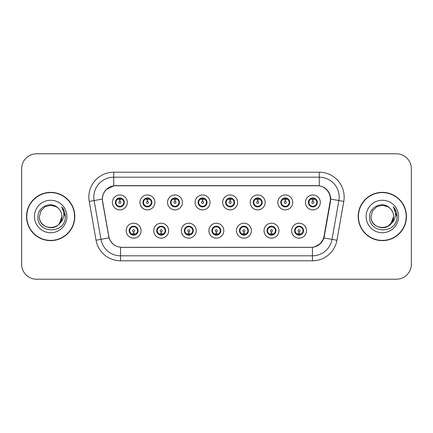 <?xml version="1.0" encoding="UTF-8"?>
<svg xmlns="http://www.w3.org/2000/svg" width="433" height="433" viewBox="0 0 433 433"><rect width="100%" height="100%" fill="white"/><g stroke="black" fill="none" stroke-linecap="round" stroke-linejoin="round"><path stroke-width="0.65" d="M168.67 230.686A7.464 7.464 0 0 1 161.206 238.15A7.464 7.464 0 0 1 153.742 230.686A7.464 7.464 0 0 1 161.206 223.217A7.464 7.464 0 0 1 168.67 230.686M156.724 230.686A4.482 4.482 0 0 0 161.206 235.162A4.482 4.482 0 0 0 165.682 230.686A4.482 4.482 0 0 0 161.206 226.205A4.482 4.482 0 0 0 156.724 230.686L158.462 233.571A3.984 3.984 0 0 1 158.462 227.796L156.768 230.686M196.241 230.686A7.464 7.464 0 0 1 188.777 238.15A7.464 7.464 0 0 1 181.313 230.686A7.464 7.464 0 0 1 188.777 223.217A7.464 7.464 0 0 1 196.241 230.686M184.301 230.686A4.482 4.482 0 0 0 188.777 235.162A4.482 4.482 0 0 0 193.259 230.686A4.482 4.482 0 0 0 188.777 226.205A4.482 4.482 0 0 0 184.301 230.686L186.038 233.571A3.984 3.984 0 0 1 186.038 227.796L184.339 230.686M223.818 230.686A7.464 7.464 0 0 1 216.348 238.15A7.464 7.464 0 0 1 208.885 230.686A7.464 7.464 0 0 1 216.348 223.217A7.464 7.464 0 0 1 223.818 230.686M211.872 230.686A4.482 4.482 0 0 0 216.348 235.162A4.482 4.482 0 0 0 220.83 230.686A4.482 4.482 0 0 0 216.348 226.205A4.482 4.482 0 0 0 211.872 230.686L213.61 233.571A3.984 3.984 0 0 1 213.61 227.796L211.91 230.686M251.389 230.686A7.464 7.464 0 0 1 243.925 238.15A7.464 7.464 0 0 1 236.456 230.686A7.464 7.464 0 0 1 243.925 223.217A7.464 7.464 0 0 1 251.389 230.686M239.444 230.686A4.482 4.482 0 0 0 243.925 235.162A4.482 4.482 0 0 0 248.401 230.686A4.482 4.482 0 0 0 243.925 226.205A4.482 4.482 0 0 0 239.444 230.686L241.181 233.571A3.984 3.984 0 0 1 241.181 227.796L239.487 230.686M278.96 230.686A7.464 7.464 0 0 1 271.496 238.15A7.464 7.464 0 0 1 264.033 230.686A7.464 7.464 0 0 1 271.496 223.217A7.464 7.464 0 0 1 278.96 230.686M267.015 230.686A4.482 4.482 0 0 0 271.496 235.162A4.482 4.482 0 0 0 275.978 230.686A4.482 4.482 0 0 0 271.496 226.205A4.482 4.482 0 0 0 267.015 230.686L268.752 233.571A3.984 3.984 0 0 1 268.752 227.796L267.058 230.686M306.532 230.686A7.464 7.464 0 0 1 299.068 238.15A7.464 7.464 0 0 1 291.604 230.686A7.464 7.464 0 0 1 299.068 223.217A7.464 7.464 0 0 1 306.532 230.686M294.592 230.686A4.482 4.482 0 0 0 299.068 235.162A4.482 4.482 0 0 0 303.549 230.686A4.482 4.482 0 0 0 299.068 226.205A4.482 4.482 0 0 0 294.592 230.686L296.329 233.571A3.984 3.984 0 0 1 296.329 227.796L294.629 230.686M141.098 230.686A7.464 7.464 0 0 1 133.635 238.15A7.464 7.464 0 0 1 126.165 230.686A7.464 7.464 0 0 1 133.635 223.217A7.464 7.464 0 0 1 141.098 230.686M129.153 230.686A4.482 4.482 0 0 0 133.635 235.162A4.482 4.482 0 0 0 138.111 230.686A4.482 4.482 0 0 0 133.635 226.205A4.482 4.482 0 0 0 129.153 230.686L130.89 233.571A3.984 3.984 0 0 1 130.89 227.796L129.196 230.686M154.884 202.417A7.464 7.464 0 0 1 147.42 209.881A7.464 7.464 0 0 1 139.951 202.417A7.464 7.464 0 0 1 147.42 194.947A7.464 7.464 0 0 1 154.884 202.417M142.939 202.417A4.482 4.482 0 0 0 147.42 206.893A4.482 4.482 0 0 0 151.896 202.417A4.482 4.482 0 0 0 147.42 197.935A4.482 4.482 0 0 0 142.939 202.417L144.676 205.302A3.984 3.984 0 0 1 144.682 199.521L142.982 202.422M182.455 202.417A7.464 7.464 0 0 1 174.992 209.881A7.464 7.464 0 0 1 167.528 202.417A7.464 7.464 0 0 1 174.992 194.947A7.464 7.464 0 0 1 182.455 202.417M170.51 202.417A4.482 4.482 0 0 0 174.992 206.893A4.482 4.482 0 0 0 179.473 202.417A4.482 4.482 0 0 0 174.992 197.935A4.482 4.482 0 0 0 170.51 202.417L172.253 205.302A3.984 3.984 0 0 1 172.258 199.521L170.553 202.422M210.032 202.417A7.464 7.464 0 0 1 202.563 209.881A7.464 7.464 0 0 1 195.099 202.417A7.464 7.464 0 0 1 202.563 194.947A7.464 7.464 0 0 1 210.032 202.417M198.087 202.417A4.482 4.482 0 0 0 202.563 206.893A4.482 4.482 0 0 0 207.044 202.417A4.482 4.482 0 0 0 202.563 197.935A4.482 4.482 0 0 0 198.087 202.417L199.824 205.302A3.984 3.984 0 0 1 199.829 199.521L198.125 202.422M237.603 202.417A7.464 7.464 0 0 1 230.139 209.881A7.464 7.464 0 0 1 222.67 202.417A7.464 7.464 0 0 1 230.139 194.947A7.464 7.464 0 0 1 237.603 202.417M225.658 202.417A4.482 4.482 0 0 0 230.139 206.893A4.482 4.482 0 0 0 234.616 202.417A4.482 4.482 0 0 0 230.139 197.935A4.482 4.482 0 0 0 225.658 202.417L227.395 205.302A3.984 3.984 0 0 1 227.401 199.521L225.701 202.422M265.175 202.417A7.464 7.464 0 0 1 257.711 209.881A7.464 7.464 0 0 1 250.242 202.417A7.464 7.464 0 0 1 257.711 194.947A7.464 7.464 0 0 1 265.175 202.417M253.229 202.417A4.482 4.482 0 0 0 257.711 206.893A4.482 4.482 0 0 0 262.187 202.417A4.482 4.482 0 0 0 257.711 197.935A4.482 4.482 0 0 0 253.229 202.417L254.967 205.302A3.984 3.984 0 0 1 254.972 199.521A3.984 3.984 0 0 0 253.727 202.417M292.746 202.417A7.464 7.464 0 0 1 285.282 209.881A7.464 7.464 0 0 1 277.818 202.417A7.464 7.464 0 0 1 285.282 194.947A7.464 7.464 0 0 1 292.746 202.417M280.8 202.417A4.482 4.482 0 0 0 285.282 206.893A4.482 4.482 0 0 0 289.764 202.417A4.482 4.482 0 0 0 285.282 197.935A4.482 4.482 0 0 0 280.8 202.417L282.543 205.302A3.984 3.984 0 0 1 282.549 199.521A3.984 3.984 0 0 0 281.298 202.417M320.323 202.417A7.464 7.464 0 0 1 312.853 209.881A7.464 7.464 0 0 1 305.389 202.417A7.464 7.464 0 0 1 312.853 194.947A7.464 7.464 0 0 1 320.323 202.417M308.377 202.417A4.482 4.482 0 0 0 312.853 206.893A4.482 4.482 0 0 0 317.335 202.417A4.482 4.482 0 0 0 312.853 197.935A4.482 4.482 0 0 0 308.377 202.417L310.115 205.302A3.984 3.984 0 0 1 310.12 199.521L308.415 202.422M127.313 202.417A7.464 7.464 0 0 1 119.849 209.881A7.464 7.464 0 0 1 112.38 202.417A7.464 7.464 0 0 1 119.849 194.947A7.464 7.464 0 0 1 127.313 202.417M115.367 202.417A4.482 4.482 0 0 0 119.849 206.893A4.482 4.482 0 0 0 124.325 202.417A4.482 4.482 0 0 0 119.849 197.935A4.482 4.482 0 0 0 115.367 202.417L117.105 205.302A3.984 3.984 0 0 1 117.11 199.521L115.411 202.422M102.632 201.415A13.439 13.439 0 0 1 115.865 185.643L316.934 185.643A13.439 13.439 0 0 1 330.168 201.415L324.025 236.256A13.439 13.439 0 0 1 310.791 247.357L122.009 247.357A13.439 13.439 0 0 1 108.775 236.256L102.632 201.415M26.527 216.5A24.14 24.14 0 0 0 50.666 240.64A24.14 24.14 0 0 0 74.806 216.5A24.14 24.14 0 0 0 50.666 192.36A24.14 24.14 0 0 0 26.527 216.5M358.194 216.5A24.14 24.14 0 0 0 382.334 240.64A24.14 24.14 0 0 0 406.473 216.5A24.14 24.14 0 0 0 382.334 192.36A24.14 24.14 0 0 0 358.194 216.5M102.426 197.091C103.714 190.861 107.481 187.099 113.722 185.789L319.278 185.789C325.508 187.088 329.275 190.856 330.574 197.091L330.52 201.415L323.965 237.944C322 243.357 318.152 246.474 312.431 247.297L120.569 247.297C114.859 246.485 111.016 243.368 109.035 237.944L102.48 201.415L102.426 197.091M106.296 189.497L113.83 185.773M89.22 201.41A24.887 24.887 0 0 1 113.722 172.204L319.278 172.204A24.887 24.887 0 0 1 343.78 201.41L336.939 240.234A24.887 24.887 0 0 1 312.431 260.796L120.569 260.796A24.887 24.887 0 0 1 96.061 240.234L89.22 201.41L94.118 200.544A19.907 19.907 0 0 1 113.722 177.184L319.278 177.184A19.907 19.907 0 0 1 338.882 200.544L332.035 239.368A19.907 19.907 0 0 1 312.431 255.816L120.569 255.816A19.907 19.907 0 0 1 100.965 239.368L94.118 200.544A19.907 19.907 0 0 1 93.815 197.091M319.278 172.204L319.278 185.789C325.508 187.088 329.275 190.856 330.574 197.091L330.72 199.11L343.78 201.41M121.857 247.357L120.569 247.297L120.569 260.796M312.431 260.796L312.431 247.297L311.143 247.357M323.938 238.026L320.431 243.627L314.656 246.886M324.377 236.256L324.295 236.678M96.061 240.234L109.008 237.858M108.705 236.678L108.623 236.256M94.118 200.544L102.28 199.083M411.35 168.718A14.933 14.933 0 0 0 396.417 153.791L36.583 153.791A14.933 14.933 0 0 0 21.65 168.718L21.65 264.282A14.933 14.933 0 0 0 36.583 279.209L396.417 279.209A14.933 14.933 0 0 0 411.35 264.282L411.35 168.718L411.35 264.282M21.65 168.718L21.65 264.282M396.417 153.791L36.583 153.791M36.583 279.209L396.417 279.209M119.389 199.375L119.714 199.434L119.806 201.421A0.996 0.996 180 0 0 118.853 202.438A0.996 0.996 180 0 0 119.849 203.413A0.996 0.996 180 0 0 120.839 202.438A0.996 0.996 180 0 0 119.892 201.421L119.979 199.429L120.304 199.375M122.009 199.072L119.973 199.532M123.827 202.417A3.984 3.984 0 0 1 122.588 205.302L124.282 202.417L122.588 199.526A3.984 3.984 0 0 1 123.827 202.417M120.022 198.438L120.861 198.563A3.984 3.984 0 0 1 120.894 198.574L121.099 198.114M118.187 198.796L119.67 198.438L119.654 198.065M120.618 198L120.266 198.455L122.588 199.526C124.222 201.453 124.228 203.38 122.588 205.302L120.894 206.26L121.099 206.714M120.618 206.828L120.406 206.357L120.894 206.26M120.406 206.357L120.488 206.85L120.406 206.357M120.91 206.254L118.68 206.222M119.075 206.828L119.427 206.373L118.799 206.26L118.593 206.714M119.075 198L119.286 198.471L117.105 199.526C115.47 201.448 115.47 203.375 117.105 205.302L118.799 206.26M119.286 198.471L119.205 197.984L119.286 198.471M119.719 199.532L117.684 199.072M134.089 233.728L133.765 233.668L133.678 231.677A0.996 0.996 -0 0 0 134.625 230.659A0.996 0.996 -0 0 0 133.635 229.69A0.996 0.996 -0 0 0 132.639 230.659A0.996 0.996 -0 0 0 133.591 231.677L133.505 233.668L133.175 233.728M131.47 234.026L133.505 233.571M134.403 235.097L134.192 234.626L136.373 233.571C138.013 231.65 138.013 229.723 136.373 227.796A3.984 3.984 0 0 1 136.368 233.576L138.073 230.675L136.373 227.796L134.679 226.843L134.885 226.383M133.461 234.659L132.617 234.534A3.984 3.984 0 0 1 132.585 234.524L132.384 234.984M135.291 234.302L133.808 234.664L133.824 235.032M132.861 235.097L133.212 234.643L130.89 233.571C129.256 231.644 129.256 229.717 130.89 227.796L132.585 226.843L134.798 226.876M132.861 226.27L133.072 226.74L132.585 226.843L132.384 226.383M133.072 226.74L132.991 226.253L133.072 226.74M134.403 226.27L134.051 226.724M134.679 226.843L134.057 226.724M134.057 234.643L134.273 235.119L134.051 234.643M133.759 233.571L135.794 234.026M146.96 199.375L147.29 199.434L147.377 201.421A0.996 0.996 180 0 0 146.424 202.438A0.996 0.996 180 0 0 147.42 203.413A0.996 0.996 180 0 0 148.411 202.438A0.996 0.996 180 0 0 147.464 201.421L147.55 199.429L147.875 199.375M149.585 199.072L147.545 199.532M151.398 202.417A3.984 3.984 0 0 1 150.159 205.302L151.859 202.417L150.159 199.526A3.984 3.984 0 0 1 151.398 202.417M147.593 198.438L148.432 198.563A3.984 3.984 0 0 1 148.465 198.574L148.671 198.114M145.759 198.796L147.247 198.438L147.231 198.065M148.189 198L147.842 198.455L148.059 197.984L147.842 198.455L150.159 199.526C151.799 201.453 151.799 203.38 150.159 205.302L148.465 206.26L148.671 206.714M148.189 206.828L147.978 206.357L148.465 206.26M147.978 206.357L148.059 206.85L147.978 206.357M148.481 206.254L146.257 206.222M146.646 206.828L146.998 206.373L146.376 206.26L146.17 206.714M146.646 198L146.857 198.471L144.676 199.526C143.042 201.448 143.042 203.375 144.676 205.302L146.376 206.26M146.857 198.471L146.776 197.984L146.857 198.471M147.29 199.532A2.885 2.885 0 0 1 147.296 199.532L145.255 199.072M174.531 199.375L174.862 199.434L174.948 201.421A0.996 0.996 180 0 0 173.996 202.438A0.996 0.996 180 0 0 174.992 203.413A0.996 0.996 180 0 0 175.987 202.438A0.996 0.996 180 0 0 175.035 201.421L175.121 199.429L175.452 199.375M177.157 199.072L175.116 199.532M178.975 202.417A3.984 3.984 0 0 1 177.736 205.302L179.43 202.417L177.736 199.526A3.984 3.984 0 0 1 178.975 202.417M175.165 198.438L176.009 198.563A3.984 3.984 0 0 1 176.036 198.574L176.242 198.114M173.33 198.796L174.818 198.438L174.802 198.065M175.76 198L175.414 198.455L177.736 199.526C179.37 201.453 179.37 203.38 177.736 205.302L176.036 206.26L176.242 206.714M175.76 206.828L175.554 206.357L176.036 206.26M175.554 206.357L175.636 206.85L175.554 206.357M176.052 206.254L173.828 206.222M174.223 206.828L174.569 206.373L174.347 206.85M174.223 198L174.434 198.471L172.253 199.526C170.613 201.448 170.613 203.375 172.253 205.302L174.569 206.373L174.353 206.85M174.353 197.984L174.434 198.471L174.347 197.984M174.867 199.532L172.827 199.072M202.108 199.375L202.433 199.434L202.52 201.421A0.996 0.996 180 0 0 201.572 202.438A0.996 0.996 180 0 0 202.563 203.413A0.996 0.996 180 0 0 203.559 202.438A0.996 0.996 180 0 0 202.606 201.421L202.693 199.429L203.023 199.375M204.728 199.072L202.693 199.532M206.546 202.417A3.984 3.984 0 0 1 205.307 205.302L207.001 202.417L205.307 199.526A3.984 3.984 0 0 1 206.546 202.417M202.736 198.438L203.58 198.563A3.984 3.984 0 0 1 203.613 198.574L203.813 198.114M200.907 198.796L202.39 198.438L202.373 198.065M203.337 198L202.985 198.455L205.307 199.526C206.942 201.453 206.942 203.38 205.307 205.302L203.613 206.26L203.813 206.714M203.337 206.828L203.126 206.357L203.613 206.26M203.126 206.357L203.207 206.85L203.126 206.357M203.629 206.254L201.399 206.222M201.794 206.828L202.146 206.373M201.794 198L202.005 198.471L199.824 199.526C198.184 201.448 198.184 203.375 199.824 205.302L202.141 206.373M202.141 198.455L201.924 197.984L202.146 198.455M202.438 199.532L200.403 199.072M229.679 199.375L230.004 199.434L230.096 201.421A0.996 0.996 180 0 0 229.144 202.438A0.996 0.996 180 0 0 230.139 203.413A0.996 0.996 180 0 0 231.13 202.438A0.996 0.996 180 0 0 230.183 201.421L230.269 199.429L230.594 199.375M232.299 199.072L230.264 199.532M234.118 202.417A3.984 3.984 0 0 1 232.878 205.302L234.578 202.417L232.878 199.526A3.984 3.984 0 0 1 234.118 202.417M230.313 198.438L231.152 198.563A3.984 3.984 0 0 1 231.184 198.574L231.39 198.114M228.478 198.796L229.961 198.438L229.945 198.065M230.908 198L230.562 198.455L230.778 197.984M230.908 206.828L230.697 206.357L232.878 205.302C234.518 203.38 234.518 201.453 232.878 199.526L230.562 198.455M230.562 206.373L230.778 206.85M231.2 206.254L228.97 206.222M229.366 206.828L229.717 206.373L229.089 206.26L228.884 206.714M229.366 198L229.577 198.471L227.395 199.526C225.761 201.448 225.761 203.375 227.395 205.302L229.089 206.26M229.577 198.471L229.495 197.984L229.577 198.471M230.01 199.532L227.975 199.072M161.666 233.728L161.336 233.668L161.249 231.677A0.996 0.996 -0 0 0 162.202 230.659A0.996 0.996 -0 0 0 161.206 229.69A0.996 0.996 -0 0 0 160.21 230.659A0.996 0.996 -0 0 0 161.163 231.677L161.076 233.668L160.746 233.728M159.041 234.026L161.081 233.571M161.974 235.097L161.763 234.626L163.945 233.571C165.585 231.65 165.585 229.723 163.945 227.796A3.984 3.984 0 0 1 163.939 233.576L165.644 230.675L163.945 227.796L162.251 226.843L162.456 226.383M161.033 234.659L160.188 234.534A3.984 3.984 0 0 1 160.161 234.524L159.956 234.984M162.868 234.302L161.379 234.664L161.395 235.032M160.437 235.097L160.784 234.643L158.462 233.571C156.827 231.644 156.827 229.717 158.462 227.796L160.161 226.843L162.37 226.876M160.437 226.27L160.643 226.74L160.161 226.843L159.956 226.383M160.643 226.74L160.562 226.253L160.643 226.74M161.974 226.27L161.628 226.724L161.85 226.253M162.251 226.843L161.628 226.724L161.845 226.253M161.845 235.119L161.763 234.626L161.85 235.119M161.33 233.571L163.371 234.026M189.237 233.728L188.907 233.668L188.82 231.677A0.996 0.996 -0 0 0 189.773 230.659A0.996 0.996 -0 0 0 188.777 229.69A0.996 0.996 -0 0 0 187.787 230.659A0.996 0.996 -0 0 0 188.734 231.677L188.647 233.668L188.323 233.728M186.612 234.026L188.653 233.571M189.551 235.097L189.34 234.626L191.521 233.571C193.156 231.65 193.156 229.723 191.521 227.796A3.984 3.984 0 0 1 191.516 233.576L193.215 230.675L191.521 227.796L189.822 226.843L190.027 226.383M188.604 234.659L187.765 234.534A3.984 3.984 0 0 1 187.733 234.524L187.527 234.984M190.439 234.302L188.95 234.664L188.967 235.032M188.009 235.097L188.355 234.643L188.139 235.119L188.355 234.643L186.038 233.571C184.398 231.644 184.398 229.717 186.038 227.796L187.733 226.843L187.527 226.383M188.009 226.27L188.22 226.74L187.733 226.843M188.22 226.74L188.139 226.253L188.22 226.74M187.716 226.849L189.941 226.876M189.551 226.27L189.199 226.724L189.822 226.843M189.34 234.626L189.421 235.119L189.34 234.626M188.902 233.571L190.942 234.026M216.809 233.728L216.478 233.668L216.392 231.677A0.996 0.996 -0 0 0 217.344 230.659A0.996 0.996 -0 0 0 216.348 229.69A0.996 0.996 -0 0 0 215.358 230.659A0.996 0.996 -0 0 0 216.305 231.677L216.219 233.668L215.894 233.728M214.189 234.026L216.224 233.571M217.122 235.097L216.911 234.626L219.093 233.571C220.727 231.65 220.727 229.723 219.093 227.796A3.984 3.984 0 0 1 219.087 233.576L220.787 230.675L219.093 227.796L217.398 226.843L217.604 226.383M216.175 234.659L215.336 234.534A3.984 3.984 0 0 1 215.304 234.524L215.098 234.984M218.01 234.302L216.527 234.664L216.538 235.032M215.58 235.097L215.932 234.643L213.61 233.571C211.97 231.644 211.97 229.717 213.61 227.796L215.304 226.843L215.098 226.383M215.58 226.27L215.791 226.74L215.304 226.843M215.791 226.74L215.71 226.253L215.791 226.74M215.288 226.849L217.518 226.876M217.122 226.27L216.771 226.724L217.398 226.843M216.911 234.626L216.993 235.119L216.911 234.626M216.478 233.571L218.513 234.026M74.557 216.5A23.891 23.891 0 0 0 50.666 192.609A23.891 23.891 0 0 0 26.776 216.5A23.891 23.891 0 0 0 50.666 240.391A23.891 23.891 0 0 0 74.557 216.5M59.289 223.726C53.313 231.801 38.829 226.638 39.414 216.5C38.726 231.016 62.606 231.016 61.919 216.5C62.606 231.016 38.726 231.016 39.414 216.5C38.726 231.016 62.606 231.016 61.919 216.5C62.606 231.016 38.726 231.016 39.414 216.5L40.924 210.876L45.043 206.757L50.666 205.247L56.29 206.757L58.038 207.997C51.132 200.76 37.839 206.725 37.963 216.5C36.697 233.869 64.858 234.323 65.313 217.344L65.34 216.5C65.296 212.809 64.068 209.572 61.654 206.779C63.489 209.789 64.138 213.031 63.597 216.5C63.072 219.45 61.632 221.858 59.289 223.726A11.253 11.253 0 0 0 61.919 216.5C62.606 231.016 38.726 231.016 39.414 216.5L40.924 210.876L45.043 206.757L50.666 205.247L56.29 206.757L58.038 207.997L56.29 206.757L50.666 205.247L45.043 206.757L40.924 210.876L39.414 216.5L40.924 210.876L45.043 206.757M61.919 216.5L59.256 223.764L61.919 216.5A11.253 11.253 0 0 0 58.038 207.997L56.29 206.757L50.666 205.247L45.043 206.757L40.924 210.876L39.414 216.5M34.44 216.5A16.227 16.227 0 0 0 50.666 232.727A16.227 16.227 0 0 0 66.893 216.5A16.227 16.227 0 0 0 50.666 200.273A16.227 16.227 0 0 0 34.44 216.5M61.762 206.904L65.334 216.928L61.762 206.904M406.224 216.5A23.891 23.891 0 0 0 382.334 192.609A23.891 23.891 0 0 0 358.443 216.5A23.891 23.891 0 0 0 382.334 240.391A23.891 23.891 0 0 0 406.224 216.5M390.956 223.726C384.986 231.801 370.496 226.638 371.081 216.5C370.394 231.016 394.274 231.016 393.586 216.5C394.274 231.016 370.394 231.016 371.081 216.5C370.394 231.016 394.274 231.016 393.586 216.5C394.274 231.016 370.394 231.016 371.081 216.5L372.591 210.876L376.71 206.757L382.334 205.247L387.957 206.757L389.705 207.997C382.799 200.76 369.506 206.725 369.63 216.5C368.364 233.869 396.525 234.323 396.98 217.344L397.007 216.5C396.964 212.809 395.735 209.572 393.321 206.779C395.156 209.789 395.805 213.031 395.264 216.5C394.739 219.45 393.299 221.858 390.956 223.726A11.253 11.253 0 0 0 393.586 216.5C394.274 231.016 370.394 231.016 371.081 216.5L372.591 210.876L376.71 206.757M387.957 226.243L392.076 222.124L393.586 216.5L390.929 223.764L393.586 216.5A11.253 11.253 0 0 0 389.705 207.997L387.957 206.757L382.334 205.247L376.71 206.757L372.591 210.876L371.081 216.5L372.591 210.876L376.71 206.757L382.334 205.247L387.957 206.757L389.705 207.997L387.957 206.757M371.081 216.5L372.591 210.876L376.71 206.757L382.334 205.247L387.957 206.757L389.705 207.997M366.107 216.5A16.227 16.227 0 0 0 382.334 232.727A16.227 16.227 0 0 0 398.56 216.5A16.227 16.227 0 0 0 382.334 200.273A16.227 16.227 0 0 0 366.107 216.5M393.435 206.904L397.001 216.928L393.435 206.904M257.251 199.375L257.581 199.434L257.667 201.421A0.996 0.996 180 0 0 256.715 202.438A0.996 0.996 180 0 0 257.711 203.413A0.996 0.996 180 0 0 258.701 202.438A0.996 0.996 180 0 0 257.754 201.421L257.841 199.429L258.165 199.375M259.876 199.072L257.835 199.532M261.689 202.417A3.984 3.984 0 0 1 260.45 205.302L262.149 202.417L260.45 199.526A3.984 3.984 0 0 1 261.689 202.417M257.884 198.438L258.723 198.563A3.984 3.984 0 0 1 258.755 198.574L258.961 198.114M256.049 198.796L257.538 198.438L257.521 198.065M258.479 198L258.133 198.455L258.349 197.984L258.133 198.455L260.45 199.526C262.089 201.453 262.089 203.38 260.45 205.302L258.755 206.26L258.961 206.714M258.479 206.828L258.268 206.357L258.755 206.26M258.268 206.357L258.349 206.85L258.268 206.357M258.772 206.254L256.547 206.222M256.937 206.828L257.289 206.373L256.666 206.26L256.46 206.714M256.937 198L257.148 198.471L254.967 199.526C253.332 201.448 253.332 203.375 254.967 205.302L256.666 206.26M257.148 198.471L257.067 197.984L257.148 198.471M254.967 199.526L253.273 202.422M257.586 199.532L255.546 199.072M284.822 199.375L285.152 199.434L285.239 201.421A0.996 0.996 180 0 0 284.286 202.438A0.996 0.996 180 0 0 285.282 203.413A0.996 0.996 180 0 0 286.278 202.438A0.996 0.996 180 0 0 285.325 201.421L285.412 199.429L285.742 199.375M287.447 199.072L285.407 199.532M289.266 202.417A3.984 3.984 0 0 1 288.026 205.302L289.72 202.417L288.026 199.526A3.984 3.984 0 0 1 289.266 202.417M285.455 198.438L286.3 198.563A3.984 3.984 0 0 1 286.327 198.574L286.532 198.114M283.62 198.796L285.109 198.438L285.093 198.065M286.051 198L285.704 198.455L288.026 199.526C289.661 201.453 289.661 203.38 288.026 205.302L286.327 206.26L286.532 206.714M286.051 206.828L285.845 206.357L286.327 206.26M285.845 206.357L285.926 206.85L285.845 206.357M286.343 206.254L284.118 206.222M284.513 206.828L284.86 206.373L284.638 206.85L284.86 206.373L284.237 206.26L284.032 206.714M284.513 198L284.725 198.471L282.543 199.526C280.903 201.448 280.903 203.375 282.543 205.302L284.237 206.26M284.725 198.471L284.638 197.984L284.725 198.471M282.543 199.526L280.844 202.422M285.158 199.532L283.117 199.072M312.399 199.375L312.723 199.434L312.81 201.421A0.996 0.996 180 0 0 311.863 202.438A0.996 0.996 180 0 0 312.853 203.413A0.996 0.996 180 0 0 313.849 202.438A0.996 0.996 180 0 0 312.897 201.421L312.983 199.429L313.313 199.375M315.018 199.072L312.983 199.532M316.837 202.417A3.984 3.984 0 0 1 315.597 205.302L317.292 202.417L315.597 199.526A3.984 3.984 0 0 1 316.837 202.417M313.027 198.438L313.871 198.563A3.984 3.984 0 0 1 313.903 198.574L314.104 198.114M311.197 198.796L312.68 198.438L312.664 198.065M313.627 198L313.275 198.455L315.597 199.526C317.232 201.453 317.232 203.38 315.597 205.302L313.903 206.26L314.104 206.714M313.627 206.828L313.416 206.357L313.903 206.26M313.416 206.357L313.497 206.85L313.416 206.357M313.92 206.254L311.69 206.222M312.085 206.828L312.437 206.373L311.809 206.26L311.603 206.714M312.085 198L312.296 198.471L310.115 199.526C308.475 201.448 308.475 203.375 310.115 205.302L311.809 206.26M312.296 198.471L312.215 197.984L312.296 198.471M312.729 199.532L310.694 199.072M244.38 233.728L244.055 233.668L243.968 231.677A0.996 0.996 -0 0 0 244.916 230.659A0.996 0.996 -0 0 0 243.925 229.69A0.996 0.996 -0 0 0 242.929 230.659A0.996 0.996 -0 0 0 243.882 231.677L243.795 233.668L243.465 233.728M241.76 234.026L243.795 233.571M244.694 226.27L244.483 226.74L246.664 227.796C248.304 229.723 248.304 231.65 246.664 233.571L248.363 230.675L246.664 227.796A3.984 3.984 0 0 1 246.658 233.576A3.984 3.984 0 0 0 247.903 230.686M243.752 234.659L242.908 234.534A3.984 3.984 0 0 1 242.875 234.524L242.675 234.984M245.581 234.302L244.098 234.664L244.115 235.032M243.151 235.097L243.503 234.643L241.181 233.571C239.546 231.644 239.546 229.717 241.181 227.796L242.875 226.843L242.675 226.383M243.151 226.27L243.362 226.74L242.875 226.843M243.362 226.74L243.281 226.253L243.362 226.74M242.859 226.849L245.089 226.876M244.483 226.74L244.564 226.253L244.483 226.74M244.694 235.097L244.483 234.626L246.664 233.571M244.483 234.626L244.564 235.119L244.483 234.626M244.05 233.571L246.085 234.026M271.956 233.728L271.626 233.668L271.54 231.677A0.996 0.996 -0 0 0 272.492 230.659A0.996 0.996 -0 0 0 271.496 229.69A0.996 0.996 -0 0 0 270.501 230.659A0.996 0.996 -0 0 0 271.453 231.677L271.367 233.668L271.036 233.728M269.331 234.026L271.372 233.571M272.265 235.097L272.054 234.626L274.235 233.571C275.875 231.65 275.875 229.723 274.235 227.796A3.984 3.984 0 0 1 274.23 233.576L275.935 230.675L274.235 227.796L272.541 226.843L272.747 226.383M271.323 234.659L270.479 234.534A3.984 3.984 0 0 1 270.452 234.524L270.246 234.984M273.158 234.302L271.67 234.664L271.686 235.032M270.728 235.097L271.069 234.643L270.852 235.119M270.728 226.27L270.934 226.74L268.752 227.796C267.118 229.717 267.118 231.644 268.752 233.571L271.069 234.643M271.069 226.724L270.852 226.253M270.436 226.849L272.66 226.876M272.265 226.27L271.919 226.724L272.141 226.253L271.919 226.724L272.541 226.843M272.054 234.626L272.141 235.119L272.054 234.626M271.621 233.571L273.661 234.026M299.528 233.728L299.198 233.668L299.111 231.677A0.996 0.996 -0 0 0 300.064 230.659A0.996 0.996 -0 0 0 299.068 229.69A0.996 0.996 -0 0 0 298.077 230.659A0.996 0.996 -0 0 0 299.024 231.677L298.938 233.668L298.613 233.728M296.903 234.026L298.943 233.571M299.842 235.097L299.631 234.626L301.812 233.571C303.446 231.65 303.446 229.723 301.812 227.796A3.984 3.984 0 0 1 301.806 233.576L303.506 230.675L301.812 227.796L300.112 226.843L300.318 226.383M298.894 234.659L298.056 234.534A3.984 3.984 0 0 1 298.023 234.524L297.817 234.984M300.729 234.302L299.241 234.664L299.257 235.032M298.299 235.097L298.646 234.643L298.429 235.119L298.646 234.643L296.329 233.571C294.689 231.644 294.689 229.717 296.329 227.796L298.023 226.843L300.231 226.876M298.299 226.27L298.51 226.74L298.023 226.843L297.817 226.383M298.51 226.74L298.429 226.253L298.51 226.74M299.842 226.27L299.49 226.724L300.112 226.843M299.631 234.626L299.712 235.119L299.631 234.626M299.192 233.571L301.233 234.026M323.965 237.944L336.939 240.234M113.722 172.204L113.722 185.789M115.865 202.417A3.984 3.984 0 0 1 117.11 199.521M118.799 198.574L118.593 198.114M137.613 230.686A3.984 3.984 0 0 1 136.368 233.576M134.679 234.524L134.885 234.984M143.437 202.417A3.984 3.984 0 0 1 144.682 199.521M146.376 198.574L146.17 198.114M171.008 202.417A3.984 3.984 0 0 1 172.258 199.521M173.947 198.574L173.741 198.114M173.947 206.26L173.741 206.714M198.585 202.417A3.984 3.984 0 0 1 199.829 199.521M201.518 198.574L201.313 198.114M201.518 206.26L201.313 206.714M226.156 202.417A3.984 3.984 0 0 1 227.401 199.521M231.184 206.26L231.39 206.714M229.089 198.574L228.884 198.114M165.19 230.686A3.984 3.984 0 0 1 163.939 233.576M162.251 234.524L162.456 234.984M192.761 230.686A3.984 3.984 0 0 1 191.516 233.576M189.822 234.524L190.027 234.984M220.332 230.686A3.984 3.984 0 0 1 219.087 233.576M217.398 234.524L217.604 234.984M256.666 198.574L256.46 198.114M284.237 198.574L284.032 198.114M308.875 202.417A3.984 3.984 0 0 1 310.12 199.521M311.809 198.574L311.603 198.114M244.97 234.524L245.175 234.984M244.97 226.843L245.175 226.383M275.48 230.686A3.984 3.984 0 0 1 274.23 233.576M270.452 226.843L270.246 226.383M272.541 234.524L272.747 234.984M303.051 230.686A3.984 3.984 0 0 1 301.806 233.576M300.112 234.524L300.318 234.984M230.773 197.984L230.556 198.455M230.556 206.373L230.773 206.85M270.858 235.119L271.074 234.643M271.074 226.724L270.858 226.253"/></g></svg>
